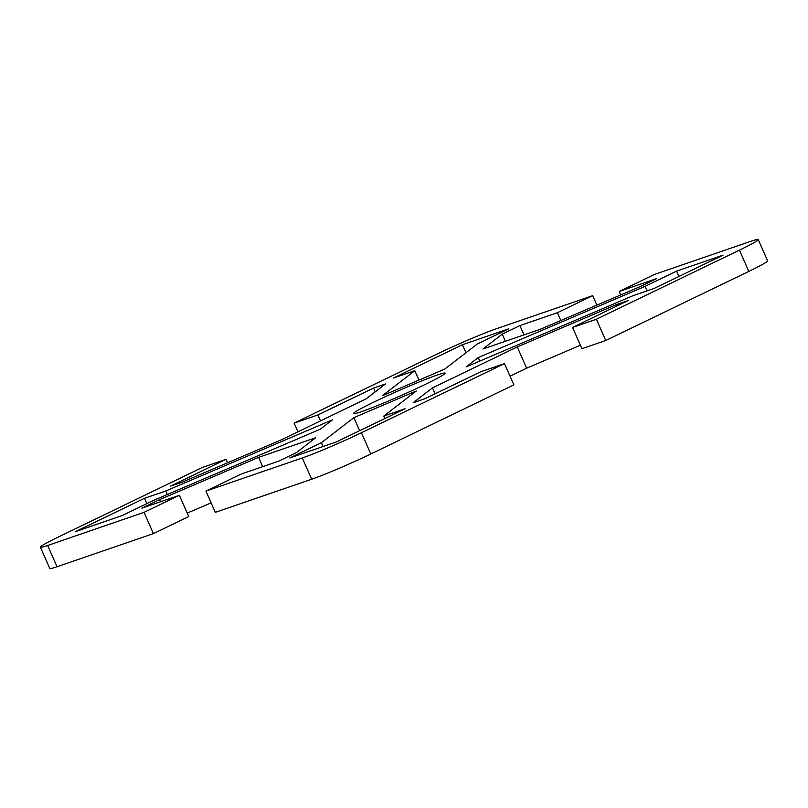 <?xml version="1.0" encoding="UTF-8"?>
<svg xmlns="http://www.w3.org/2000/svg" width="808" height="808" viewBox="0 0 808 808"><rect width="100%" height="100%" fill="white"/><g stroke="black" fill="none" stroke-linecap="round" stroke-linejoin="round"><path stroke-width="1.21" d="M297.94 431.805L294.112 423.119L437.189 354.015A46.541 2.515 156.2 0 1 496.324 328.775L592.708 295.647L596.88 305.111M294.112 423.119L317.918 414.948L373.559 388.072L385.456 383.982L366.145 398.859L281.356 439.815L182.315 482.093L170.417 486.184L226.058 459.308L202.263 467.489L59.186 536.593A46.541 2.515 156.2 0 0 40.4 547.198A46.541 2.515 156.2 0 0 47.652 545.481L144.046 512.353L179.366 495.294L141.885 508.171L159.55 499.647L258.59 457.358L315.706 437.734L296.395 452.611L278.73 461.146L241.249 474.023L205.919 491.092L215.292 512.353L311.676 479.225A46.541 2.515 -23.8 0 0 370.811 453.985L513.888 384.881L504.505 363.62L361.429 432.724A46.541 2.515 156.2 0 1 302.303 457.964L205.919 491.092M504.505 363.62L480.709 371.791L425.069 398.667L413.171 402.758L432.482 387.88L517.261 346.925L616.302 304.646L628.2 300.556L572.559 327.432L596.365 319.251L605.737 340.511L748.814 271.407A46.541 2.515 -23.8 0 0 767.6 260.802L758.227 239.542A46.541 2.515 156.2 0 1 739.441 250.147L596.365 319.251M620.776 294.91L619.251 291.446L654.581 274.387L750.965 241.259A46.541 2.515 156.2 0 1 758.227 239.542M619.251 291.446L656.732 278.568L639.077 287.093L540.037 329.381L482.921 349.006L502.233 334.128L519.898 325.594L557.379 312.716L592.708 295.647M437.29 375.023A50.035 2.707 156.2 0 1 445.087 373.175A50.035 2.707 156.2 0 1 400.404 395.849A50.035 2.707 156.2 0 1 353.53 413.565A50.035 2.707 156.2 0 1 385.416 396.657A50.035 2.707 156.2 0 1 437.29 375.023M153.591 500.364L121.998 515.625L75.588 531.573L144.481 498.294L165.761 490.981L332.532 419.786L320.362 429.169L153.591 500.364M383.8 416.049L405.081 408.737L336.189 442.016L289.779 457.964L321.372 442.703L353.894 417.645L416.312 390.991L383.8 416.049L384.871 418.494M414.827 370.69L393.546 378.003L462.429 344.723L508.838 328.775L477.245 344.036L444.733 369.094L382.305 395.748L414.827 370.69L418.978 380.093M645.026 286.375L676.619 271.114L723.029 255.166L654.137 288.436L632.856 295.758L466.095 366.953L478.265 357.57L645.026 286.375L647.016 290.89M40.4 547.198L49.773 568.458A46.541 2.515 -23.8 0 0 57.035 566.741L153.419 533.613L144.046 512.353M146.834 503.626L144.481 498.294M167.317 494.506L165.761 490.981M323.059 446.521L321.372 442.703M359.641 430.684L353.894 417.645M465.964 352.732L462.429 344.723M678.972 276.447L676.619 271.114M479.811 361.095L478.265 357.57M227.583 462.772L226.058 459.308M320.534 420.887L317.918 414.948M375.225 391.86L373.559 388.072M179.366 495.294L188.749 516.554L153.419 533.613M160.489 501.778L159.55 499.647M211.12 502.889L187.224 513.09M262.691 466.66L258.59 457.358M505.384 341.289L502.233 334.128M523.998 334.896L519.898 325.594M560.813 320.503L557.379 312.716M616.908 306.01L616.302 304.646M605.737 340.511L581.942 348.692L572.559 327.432M435.098 393.819L432.482 387.88M580.417 345.228L526.644 368.185L510.06 376.195M526.644 368.185L517.261 346.925M302.303 457.964L311.676 479.225M370.811 453.985L361.429 432.724M57.035 566.741L47.652 545.481M739.441 250.147L748.814 271.407"/></g></svg>
